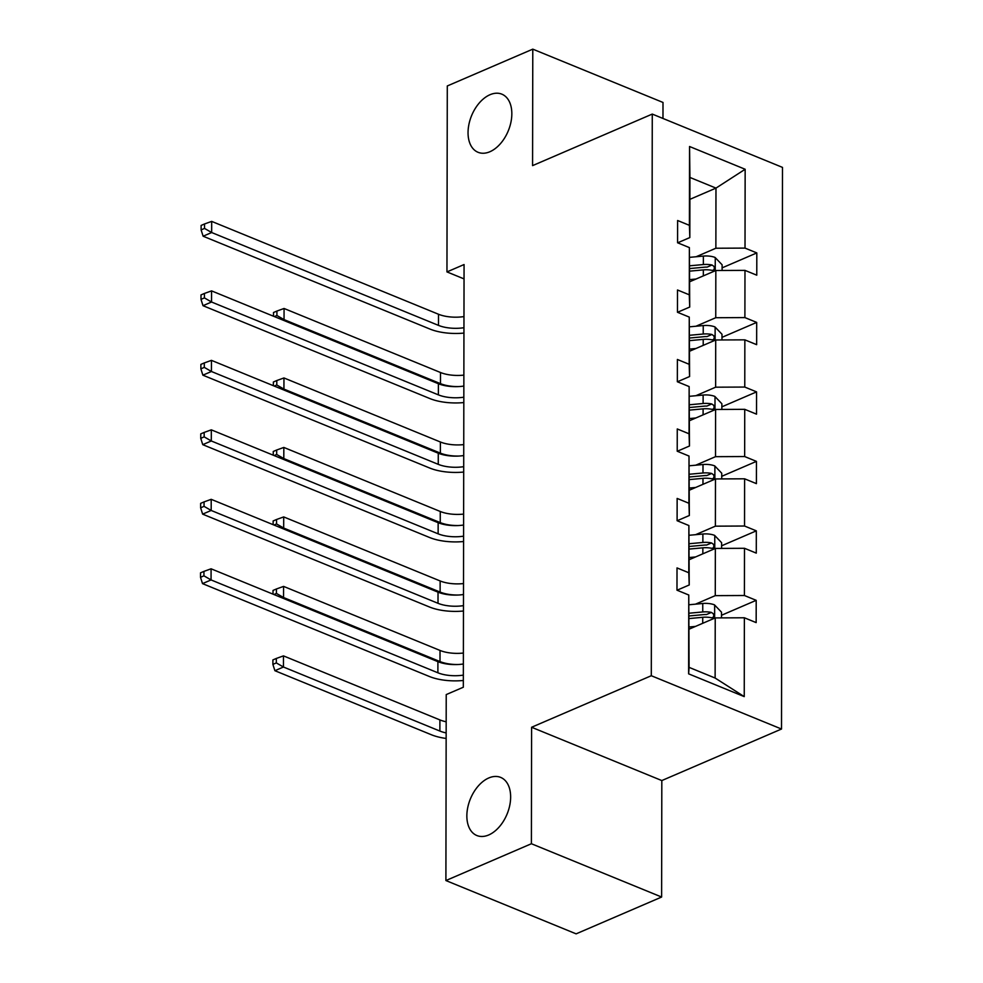 <?xml version="1.0" encoding="UTF-8"?>
<svg xmlns="http://www.w3.org/2000/svg" width="983" height="983" viewBox="0 0 983 983"><rect width="100%" height="100%" fill="white"/><g stroke="black" fill="none" stroke-linecap="round" stroke-linejoin="round"><path stroke-width="1.47" d="M489.89 151.738A31.407 19.844 112.3 0 1 478.045 152.291A31.407 19.844 112.3 0 1 468.952 124.227A31.407 19.844 112.3 0 1 489.989 94.724A31.407 19.844 112.3 0 1 501.834 94.159A31.407 19.844 112.3 0 1 510.927 122.236A31.407 19.844 112.3 0 1 489.89 151.738M488.698 834.972A31.407 19.844 112.3 0 1 476.853 835.525A31.407 19.844 112.3 0 1 467.761 807.461A31.407 19.844 112.3 0 1 488.797 777.958A31.407 19.844 112.3 0 1 500.642 777.393A31.407 19.844 112.3 0 1 509.735 805.47A31.407 19.844 112.3 0 1 488.698 834.972M662.972 118.464L662.997 102.453L532.786 49.15L447.29 85.963L446.958 271.91L464.037 278.902M781.51 729.03L782.493 167.393L652.27 114.077L651.299 675.726L781.51 729.03L661.817 780.563L531.594 727.26L531.398 843.733L661.62 897.037L661.817 780.563M661.62 897.037L576.124 933.85L445.901 880.547L531.398 843.733M696.075 256.76L715.87 248.232L715.98 188.109L745.151 169.26L745.016 248.097L756.812 252.926L722.1 267.868M689.894 199.34L715.98 188.109L689.931 177.444L689.833 237.567L677.656 242.813M715.87 248.232L745.016 248.097M695.964 326.233L715.747 317.718L715.833 270.497L744.979 270.374L756.775 275.191L756.812 252.926M744.979 270.374L744.893 317.583L756.689 322.412L721.977 337.353M695.841 395.719L715.636 387.191L715.71 339.983L744.856 339.848L756.652 344.677L756.689 322.412M744.856 339.848L744.77 387.056L756.566 391.885L721.866 406.827M695.718 465.205L715.513 456.677L715.587 409.469L744.733 409.333L756.529 414.162L756.566 391.885M744.733 409.333L744.659 456.542L756.443 461.371L721.743 476.313M695.595 534.678L715.391 526.163L715.477 478.942L744.61 478.807L756.406 483.636L756.443 461.371M744.61 478.807L744.536 526.028L756.32 530.845L721.62 545.798M695.472 604.164L715.268 595.637L715.354 548.428L744.5 548.293L756.283 553.122L756.32 530.845M744.5 548.293L744.414 595.501L756.197 600.33L721.497 615.272M744.377 617.779L744.242 696.615L688.628 673.846L688.764 595.01L689.083 667.371L715.12 678.037L715.231 617.914L744.377 617.779L756.16 622.608L756.197 600.33M688.8 572.745L688.886 525.536L689.218 584.983L688.8 572.745L677.017 567.916L676.98 590.181L688.764 595.01M688.923 503.259L689.009 456.051L689.341 515.497L688.923 503.259L677.14 498.43L677.103 520.707L688.886 525.536M689.046 433.786L689.132 386.565L689.464 446.012L689.046 433.786L677.262 428.957L677.213 451.222L689.009 456.051M689.169 364.3L689.255 317.091L689.587 376.538L689.169 364.3L677.385 359.471L677.336 381.748L689.132 386.565M689.292 294.814L689.378 247.605L689.71 307.052L689.292 294.814L677.496 289.985L677.459 312.262L689.255 317.091M689.833 237.567L689.415 225.34L677.619 220.511L677.582 242.776L689.378 247.605M689.415 225.34L689.55 146.504L745.151 169.26M445.901 880.547L446.221 694.588L463.325 687.228L464.062 264.55L446.958 271.91M689.71 307.052L677.545 312.287M689.759 281.728L715.833 270.497M715.747 317.718L744.893 317.583M689.587 376.538L677.422 381.773M689.636 351.214L715.71 339.983M715.636 387.191L744.77 387.056M689.464 446.012L677.299 451.258M689.513 420.699L715.587 409.469M715.513 456.677L744.659 456.542M689.341 515.497L677.176 520.732M689.39 490.173L715.477 478.942M715.391 526.163L744.536 526.028M689.218 584.983L677.054 590.218M689.267 559.659L715.354 548.428M715.268 595.637L744.414 595.501M688.628 673.846L689.083 667.371M532.786 49.15L532.577 165.623L652.27 114.077M531.594 727.26L651.299 675.726M689.144 629.145L715.231 617.914M715.12 678.037L744.242 696.615M689.55 146.504L689.931 177.444M463.349 675.124A24.538 10.297 0.1 0 1 437.89 672.79L211.062 579.933L202.51 583.619L429.338 676.476A36.801 15.445 -179.9 0 0 463.337 680.482M463.362 663.992A24.538 10.297 0.1 0 1 437.902 661.657L211.087 568.801L211.062 579.933L203.923 575.829L203.936 571.381L200.52 572.843L200.507 577.304L203.923 575.829M200.507 577.304L202.51 583.619M211.087 568.801L203.936 571.381M721.497 617.877L721.497 612.188L714.469 604.852A13 5.456 -179.9 0 0 702.759 603.488L689.095 604.754M695.436 626.429L689.144 627.007M689.169 618.553L702.734 617.299A13 5.456 0.1 0 1 711.385 617.754L713.007 617.582L713.891 615.493L713.228 613.687L711.397 612.409A13 5.456 -179.9 0 0 702.747 611.954L689.169 613.208M689.169 615.948L704.135 614.572A6.623 2.777 0.1 0 1 706.47 614.535L711.397 612.409M446.159 732.925A24.538 10.297 0.1 0 1 439.88 731.057L283.448 667.015L274.896 670.701L431.328 734.731A36.801 15.445 -179.9 0 0 446.147 738.442M446.184 721.78A24.538 10.297 0.1 0 1 439.905 719.925L283.46 655.882L283.448 667.015L276.309 662.911L276.321 658.45L272.893 659.925L272.893 664.385L276.309 662.911M272.893 664.385L274.896 670.701M283.46 655.882L276.321 658.45M463.472 605.639A24.538 10.297 0.1 0 1 438.013 603.304L211.185 510.46L202.633 514.134L429.46 606.99A36.801 15.445 -179.9 0 0 463.46 611.008M463.484 594.506A24.538 10.297 0.1 0 1 438.025 592.171L211.198 499.327L211.185 510.46L204.046 506.343L204.059 501.895L200.643 503.37L200.63 507.818L204.046 506.343M200.63 507.818L202.633 514.134M211.198 499.327L204.059 501.895M463.583 536.165A24.538 10.297 0.1 0 1 438.135 533.83L211.308 440.974L202.756 444.66L429.583 537.504A36.801 15.445 -179.9 0 0 463.583 541.522M463.607 525.02A24.538 10.297 0.1 0 1 438.148 522.698L211.32 429.841L211.308 440.974L204.169 436.87L204.181 432.409L200.753 433.884L200.753 438.344L204.169 436.87M200.753 438.344L202.756 444.66M211.32 429.841L204.181 432.409M721.62 548.403L721.62 542.702L714.592 535.366A13 5.456 -179.9 0 0 702.882 534.015L689.218 535.268M695.559 556.956L689.267 557.533M689.292 549.067L702.857 547.814A13 5.456 0.1 0 1 711.508 548.281L713.13 548.096L714.002 546.007L713.351 544.201L711.52 542.935A13 5.456 -179.9 0 0 702.87 542.469L689.292 543.722M689.292 546.462L704.246 545.086A6.623 2.777 0.1 0 1 706.593 545.049L711.52 542.935M458.434 664.496A24.538 10.297 0.1 0 1 440.003 661.571L283.559 597.529L282.44 598.02M463.386 653.044A24.538 10.297 0.1 0 1 440.015 650.439L283.583 586.396L283.559 597.529L276.432 593.425L276.432 588.977L273.016 590.439L273.016 594.15M273.901 594.518L276.432 593.425M283.583 586.396L276.432 588.977M721.731 478.918L721.743 473.228L714.715 465.893A13 5.456 -179.9 0 0 703.005 464.529L689.341 465.782M695.681 487.47L689.39 488.047M689.402 479.581L702.98 478.34A13 5.456 0.1 0 1 711.631 478.795L713.253 478.623L714.125 476.534L713.474 474.728L711.643 473.45A13 5.456 -179.9 0 0 702.98 472.995L689.415 474.236M689.415 476.988L704.369 475.612A6.623 2.777 0.1 0 1 706.716 475.575L711.643 473.45M458.557 595.01A24.538 10.297 0.1 0 1 440.126 592.085L283.682 528.055L282.563 528.535M463.509 583.558A24.538 10.297 0.1 0 1 440.138 580.953L283.706 516.923L283.682 528.055L276.555 523.939L276.555 519.491L273.139 520.965L273.127 524.676M274.011 525.033L276.555 523.939M283.706 516.923L276.555 519.491M463.706 466.679A24.538 10.297 0.1 0 1 438.258 464.345L211.431 371.5L202.879 375.174L429.706 468.031A36.801 15.445 -179.9 0 0 463.706 472.049M463.73 455.547A24.538 10.297 0.1 0 1 438.271 453.212L211.443 360.356L211.431 371.5L204.292 367.384L204.304 362.936L200.876 364.398L200.876 368.858L204.292 367.384M200.876 368.858L202.879 375.174M211.443 360.356L204.304 362.936M721.854 409.432L721.866 403.743L714.838 396.407A13 5.456 -179.9 0 0 703.128 395.043L689.464 396.309M695.804 417.984L689.513 418.561M689.525 410.108L703.103 408.854A13 5.456 0.1 0 1 711.753 409.309L713.375 409.137L714.248 407.048L713.597 405.242L711.753 403.964A13 5.456 -179.9 0 0 703.103 403.509L689.538 404.763M689.538 407.503L704.492 406.126A6.623 2.777 0.1 0 1 706.838 406.09L711.753 403.964M458.68 525.536A24.538 10.297 0.1 0 1 440.249 522.612L283.804 458.57L282.686 459.049M463.632 514.084A24.538 10.297 0.1 0 1 440.261 511.479L283.829 447.437L283.804 458.57L276.678 454.465L276.678 450.005L273.262 451.48L273.249 455.19M274.134 455.559L276.678 454.465M283.829 447.437L276.678 450.005M463.829 397.193A24.538 10.297 0.1 0 1 438.369 394.859L211.542 302.014L203.002 305.688L429.829 398.545A36.801 15.445 -179.9 0 0 463.816 402.563M463.853 386.061A24.538 10.297 0.1 0 1 438.393 383.726L211.566 290.882L211.542 302.014L204.415 297.898L204.415 293.45L200.999 294.925L200.999 299.373L204.415 297.898M200.999 299.373L203.002 305.688M211.566 290.882L204.415 293.45M721.977 339.958L721.989 334.257L714.96 326.921A13 5.456 -179.9 0 0 703.238 325.57L689.587 326.823M695.915 348.51L689.636 349.088M689.648 340.622L703.214 339.368A13 5.456 0.1 0 1 711.876 339.835L713.498 339.663L714.371 337.574L713.719 335.756L711.876 334.49A13 5.456 -179.9 0 0 703.226 334.023L689.661 335.277M689.661 338.017L704.614 336.641A6.623 2.777 0.1 0 1 706.961 336.604L711.876 334.49M458.803 456.051A24.538 10.297 0.1 0 1 440.372 453.126L283.927 389.096L282.809 389.575M463.755 444.599A24.538 10.297 0.1 0 1 440.384 441.994L283.952 377.951L283.927 389.096L276.788 384.98L276.801 380.532L273.385 382.006L273.372 385.705M274.257 386.073L276.788 384.98M283.952 377.951L276.801 380.532M463.951 327.72A24.538 10.297 0.1 0 1 438.492 325.385L211.664 232.529L203.125 236.215L429.94 329.059A36.801 15.445 -179.9 0 0 463.939 333.077M463.976 316.587A24.538 10.297 0.1 0 1 438.516 314.253L211.689 221.396L211.664 232.529L204.538 228.425L204.538 223.964L201.122 225.439L201.11 229.899L204.538 228.425M201.11 229.899L203.125 236.215M211.689 221.396L204.538 223.964M722.1 270.472L722.112 264.783L715.071 257.448A13 5.456 -179.9 0 0 703.361 256.084L689.71 257.337M696.038 279.025L689.759 279.602M689.771 271.136L703.337 269.895A13 5.456 0.1 0 1 711.987 270.35L713.609 270.178L714.494 268.089L713.842 266.282L711.999 265.005A13 5.456 -179.9 0 0 703.349 264.55L689.783 265.791M689.771 268.543L704.737 267.167A6.623 2.777 0.1 0 1 707.084 267.13L711.999 265.005M458.914 386.577A24.538 10.297 0.1 0 1 440.482 383.653L284.05 319.61L282.932 320.089M463.865 375.113A24.538 10.297 0.1 0 1 440.507 372.508L284.062 308.478L284.05 319.61L276.911 315.506L276.923 311.046L273.507 312.52L273.495 316.231M274.38 316.587L276.911 315.506M284.062 308.478L276.923 311.046M437.89 672.79L437.902 661.657M714.629 618.172L714.653 605.036M702.747 611.954L702.759 603.488M702.722 623.296L702.734 617.299M439.88 731.057L439.905 719.925M438.013 603.304L438.025 592.171M438.135 533.83L438.148 522.698M714.752 548.686L714.764 535.551M702.87 542.469L702.882 534.015M702.845 553.81L702.857 547.814M440.003 661.571L440.015 650.439M714.862 479.2L714.887 466.065M702.98 472.995L703.005 464.529M702.968 484.336L702.98 478.34M440.126 592.085L440.138 580.953M438.258 464.345L438.271 453.212M714.985 409.727L715.01 396.591M703.103 403.509L703.128 395.043M703.091 414.851L703.103 408.854M440.249 522.612L440.261 511.479M438.369 394.859L438.393 383.726M715.108 340.241L715.133 327.106M703.226 334.023L703.238 325.57M703.214 345.365L703.214 339.368M440.372 453.126L440.384 441.994M438.492 325.385L438.516 314.253M715.231 270.767L715.255 257.632M703.349 264.55L703.361 256.084M703.324 275.891L703.337 269.895M440.482 383.653L440.507 372.508"/></g></svg>
